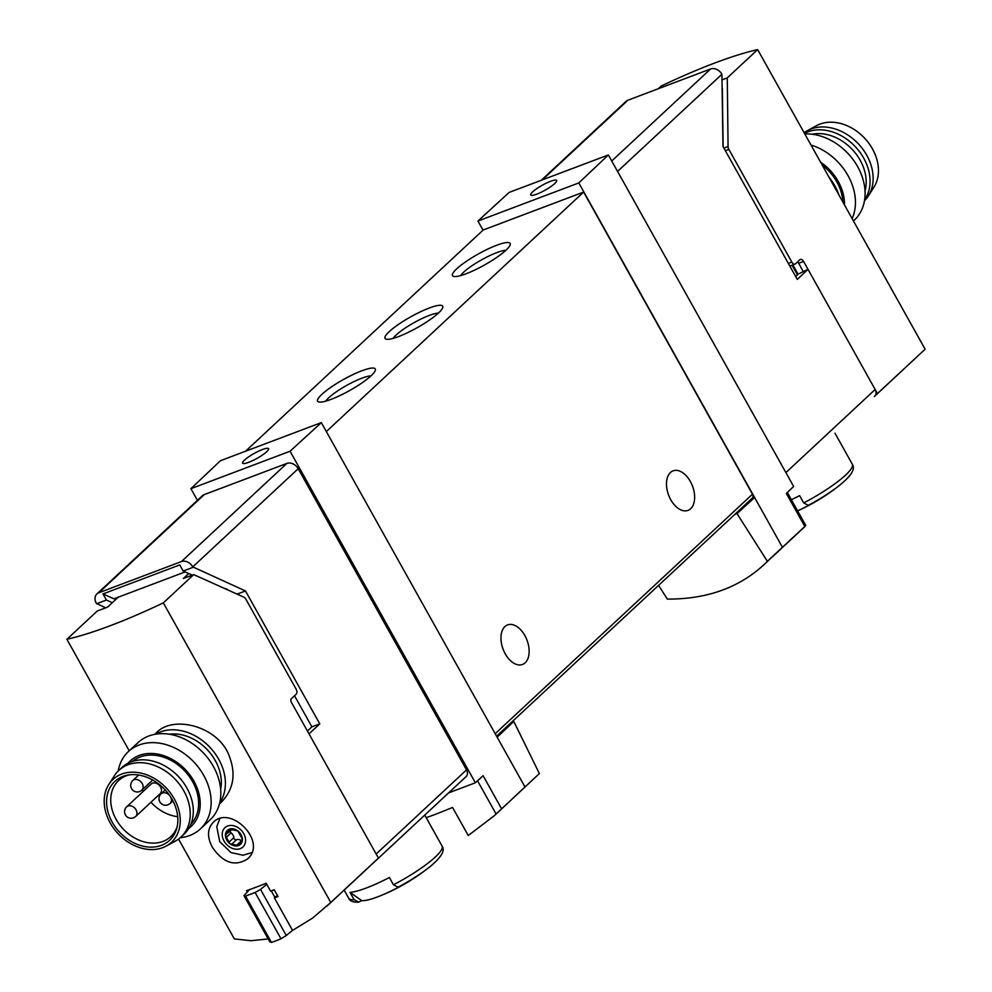 <?xml version="1.0" encoding="UTF-8"?>
<svg xmlns="http://www.w3.org/2000/svg" width="992" height="992" viewBox="0 0 992 992"><rect width="100%" height="100%" fill="white"/><g stroke="black" fill="none" stroke-linecap="round" stroke-linejoin="round"><path stroke-width="1.49" d="M658.614 585.342L667.318 599.094C706.254 599.28 738.209 588.045 763.17 565.415L767.362 561.311L737.019 513.608L734.762 514.464M805.033 526.417L799.267 531.811A198.102 153.177 -133 0 0 799.936 531.179L799.019 532.034A198.102 153.177 47 0 1 798.349 532.667L763.17 565.415M483.042 230.169L477.933 221.03L509.181 192.398L608.356 154.95L793.65 486.489L786.334 493.408L804.81 526.467L767.362 561.311M503.948 806.732A198.102 153.177 -133 0 0 504.407 806.298A198.102 153.177 -133 0 0 505.486 805.281L504.568 806.136A198.102 153.177 47 0 1 503.49 807.153L494.227 815.784L496.087 814.01L477.524 780.803M511.5 722.288L513.769 721.432L539.375 773.549L504.407 806.298M539.375 773.549L496.087 814.01M426.225 817.718A198.102 37.907 150.8 0 0 452.55 807.438L468.249 835.524L494.227 815.784M541.248 180.296L626.064 101.345A9.25 7.142 47 0 1 627.936 100.192L710.594 68.969A9.25 7.142 47 0 1 721.916 74.288L722.982 146.456L797.27 279.372L808.021 269.365L798.052 274.152L792.881 264.901M105.66 607.848L96.323 603.297A9.25 7.142 47 0 1 96.906 593.935L202.343 495.777A9.25 7.142 47 0 1 204.216 494.624L286.886 463.4A9.25 7.142 47 0 1 298.195 468.72L466.525 769.891A6.609 5.109 47 0 1 466.104 776.587A198.102 153.177 47 0 1 465.905 776.773A198.102 153.177 47 0 1 465.707 776.959M188.703 573.537L183.384 578.485L193.713 574.591L243.933 597.196A3.968 2.393 69.3 0 1 245.818 599.106L296.124 689.13A3.968 2.393 69.3 0 1 296.186 694.226L291.276 698.802A2.641 1.6 69.3 0 0 291.326 702.2L378.448 858.092A198.102 153.177 -133 0 1 375.546 860.882A198.102 153.177 -133 0 0 375.745 860.696L466.104 776.587M307.421 731.017L311.897 726.851L319.771 723.875L309.033 733.882L376.166 854.013L466.525 769.891M798.052 274.152A5.282 1.017 150.8 0 1 797.444 274.858L795.671 276.508M808.021 269.365L875.155 389.496A6.609 5.109 47 0 1 874.746 396.18A198.102 153.177 47 0 1 874.535 396.366A198.102 153.177 47 0 1 874.336 396.552M96.571 603.756L106.417 600.036L102.994 593.923L113.882 598.833L185.132 571.925M102.994 593.923L179.763 564.932L183.173 571.045L192.262 575.137M350.015 892.366L361.795 900.649A196.329 118.705 -110.7 0 1 358.695 902.075L354.107 899.682L350.015 892.366A53.481 10.23 -29.2 0 0 389.385 877.498L393.464 884.814L398.065 887.208A196.329 118.705 69.3 0 0 401.165 885.782A44.962 8.606 -29.2 0 1 380.37 895.801A198.102 198.102 0 0 0 429.66 866.946C443.833 855.34 444.515 849.425 442.072 846.064L424.75 815.077M358.695 902.075L357.777 902.261C352.681 902.162 349.643 900.81 348.688 898.244A53.481 10.23 -29.2 0 0 354.107 899.682M361.795 900.649A44.962 8.606 -29.2 0 0 380.37 895.801M791.393 499.732A53.481 10.23 -29.2 0 0 799.614 495.616L803.694 502.932L808.294 505.325A196.329 118.705 69.3 0 0 811.382 503.899A44.962 8.606 -29.2 0 1 797.618 510.868A198.102 198.102 0 0 0 839.889 485.063A49.526 9.474 -29.2 0 1 808.294 505.325M311.897 726.851L294.537 695.776M238.229 593.7L245.495 590.959L319.771 723.875M96.906 593.935A9.25 7.142 47 0 1 98.778 592.782L181.449 561.559A9.25 7.142 47 0 1 192.758 566.878L245.495 590.959M193.018 567.325L183.173 571.045M197.433 500.352L190.91 488.684L220.46 460.71L321.334 422.604L290.073 451.236L190.91 488.684M501.568 808.74L483.104 775.694L475.366 782.775L290.073 451.236M475.366 782.775L448.595 792.893M513.769 721.432L497.141 737.18L321.334 422.604M524.954 786.929L497.141 737.18M782.415 547.262L754.602 497.5L737.019 513.608M608.356 154.95L578.795 182.937L477.933 221.03M751.862 498.542L754.602 497.5L578.795 182.937M245.582 451.211L483.228 229.983L583.618 192.076L752.469 494.202A3.968 3.063 47 0 1 752.209 498.22L496.583 736.176M371.058 375.794A33.021 6.312 -29.2 0 0 375.323 370.363A33.021 6.312 -29.2 0 0 343.368 379.564A33.021 6.312 -29.2 0 0 318.792 401.958A33.021 6.312 -29.2 0 0 342.773 394.184A33.021 6.312 -29.2 0 0 371.058 375.794M438.489 313.013A33.021 6.312 -29.2 0 0 442.754 307.582A33.021 6.312 -29.2 0 0 410.8 316.795A33.021 6.312 -29.2 0 0 386.223 339.19A33.021 6.312 -29.2 0 0 410.204 331.402A33.021 6.312 -29.2 0 0 438.489 313.013M505.92 250.244A33.021 6.312 -29.2 0 0 510.186 244.813A33.021 6.312 -29.2 0 0 478.231 254.026A33.021 6.312 -29.2 0 0 453.654 276.408A33.021 6.312 -29.2 0 0 477.636 268.634A33.021 6.312 -29.2 0 0 505.92 250.244M583.618 192.076L326.343 431.57M524.855 635.55A21.13 12.772 -110.7 0 1 522.511 664.454A21.13 12.772 -110.7 0 1 505.238 653.815A21.13 12.772 -110.7 0 1 507.582 624.91A21.13 12.772 -110.7 0 1 524.855 635.55M690.37 481.48A21.13 12.772 -110.7 0 1 688.026 510.372A21.13 12.772 -110.7 0 1 670.753 499.732A21.13 12.772 -110.7 0 1 673.097 470.84A21.13 12.772 -110.7 0 1 690.37 481.48M505.796 250.356A27.292 5.22 -29.2 0 0 481.504 259.879A27.292 5.22 -29.2 0 0 460.672 275.578M438.365 313.137A27.292 5.22 -29.2 0 0 414.073 322.648A27.292 5.22 -29.2 0 0 393.241 338.346M370.934 375.906A27.292 5.22 -29.2 0 0 346.642 385.429A27.292 5.22 -29.2 0 0 325.81 401.128M554.764 183.532A14.855 2.84 -29.2 0 0 556.661 180.457A14.855 2.84 -29.2 0 0 546.592 183.012A14.855 2.84 -29.2 0 0 532.617 191.89A14.855 2.84 -29.2 0 0 530.72 194.965A14.855 2.84 -29.2 0 0 540.764 192.423A14.855 2.84 -29.2 0 0 554.764 183.532M266.65 451.744A14.855 2.84 -29.2 0 0 268.547 448.669A14.855 2.84 -29.2 0 0 254.188 453.443A14.855 2.84 -29.2 0 0 242.606 463.165A14.855 2.84 -29.2 0 0 252.65 460.635A14.855 2.84 -29.2 0 0 266.65 451.744M106.417 600.036L112.344 602.702M226.994 589.149L224.018 588.231M842.865 202.033A42.916 33.182 -133 0 0 822.207 165.081M790.649 265.62A3.968 2.393 -110.7 0 1 790.14 265.93L795.063 264.07A3.968 2.393 -110.7 0 0 795.559 263.76L799.85 259.768A3.968 2.393 -110.7 0 1 800.358 259.458A3.968 2.393 -110.7 0 1 803.594 261.454L877.436 393.576L925.114 349.196L757.665 49.6A198.102 37.907 150.8 0 0 661.23 86.019L658.353 88.697M925.114 349.196L874.746 396.18M803.098 271.225L798.672 263.302L803.594 261.454M797.556 261.9A3.968 2.393 -110.7 0 1 798.672 263.302M723.131 146.704L722.325 88.313M722.226 79.794L727.285 77.884L757.665 49.6M727.285 77.884L728.066 146.518A3.968 2.393 -110.7 0 0 728.872 149.42L791.827 262.074A3.968 2.393 -110.7 0 0 795.063 264.07M877.436 393.576A198.102 153.177 47 0 1 874.535 396.366M838.897 194.94A47.542 36.766 -133 0 0 828.99 177.208M844.49 204.947A44.727 34.584 -133 0 0 820.582 162.167M852.14 218.624A52.824 40.846 -133 0 0 811.022 145.055M853.442 220.968L854.286 220.187A52.824 40.846 -133 0 0 857.299 166.024A52.824 40.846 -133 0 0 804.797 133.92M864.466 200.768A45.558 35.228 -133 0 0 868.26 196.069L873.865 187.302A42.916 33.182 -133 0 0 864.726 138.297A42.916 33.182 -133 0 0 816.49 125.674L807.364 130.646A45.558 35.228 -133 0 0 804.115 132.705M868.26 196.069A45.558 35.228 -133 0 0 858.564 144.038A45.558 35.228 -133 0 0 807.364 130.646M864.627 199.764A45.558 35.228 -133 0 0 856.034 147.473A45.558 35.228 -133 0 0 804.5 133.387M865.012 191.01A42.916 33.182 -133 0 0 852.475 149.705A42.916 33.182 -133 0 0 812.163 134.242M169.409 734.216A42.916 33.182 47 0 1 215.276 760.566A42.916 33.182 47 0 1 220.633 789.235M212.263 847.143C223.076 862.904 234.782 866.872 247.368 859.06C268.125 841.886 230.38 804.227 213.218 822.356C207.316 828.729 206.993 836.988 212.263 847.143M268.162 938.94L251.05 940.714L234.335 938.903L178.535 839.083M129.208 750.82L66.886 639.294A198.102 37.907 150.8 0 0 163.333 602.876L330.77 902.472L312.517 918.133L292.541 930.409L274.412 897.971A198.102 37.907 -29.2 0 0 278.033 896.52L274.238 889.725A198.102 37.907 150.8 0 1 270.618 891.188L266.191 883.264A198.102 37.907 150.8 0 1 246.512 890.692L247.182 891.907M221.749 801.747C234.658 788.07 236.493 771.268 227.23 751.341C213.156 724.606 172.385 716.236 157.021 732.22M242.37 839.12L241.775 840.249L242.37 839.12A9.573 7.403 -133 0 0 237.782 830.912A9.573 7.403 -133 0 0 229.313 829.151A9.573 7.403 -133 0 0 225.432 835.586A9.573 7.403 -133 0 0 230.008 843.783A9.573 7.403 -133 0 0 238.489 845.556A9.573 7.403 -133 0 0 242.37 839.12L237.782 830.912L229.313 829.151L228.73 830.279L229.313 829.151M240.895 840.757L238.489 845.556L230.008 843.783L225.432 835.586L230.07 829.039M238.936 594.952L238.117 593.489L237.324 594.233M118.296 597.159L107.607 607.104L97.278 611.01L66.886 639.294M193.713 574.591L163.333 602.876M378.448 858.092L330.77 902.472M266.798 884.343L260.512 889.402L286.291 935.53L292.528 930.372M271.287 890.915L274.945 897.475L276.185 896.322M260.512 889.402L255.118 892.49L280.996 938.792L286.291 935.53M255.118 892.49L245.57 896.098L271.448 942.4A198.102 153.177 -133 0 0 280.996 938.792M245.57 896.098L243.97 895.652L269.75 941.78L271.448 942.4M243.97 895.652L249.513 889.626M274.635 896.917L277.586 895.801L274.424 890.134L272.242 890.531M241.118 840.497A5.543 4.29 -133 0 0 236.518 839.728L231.992 843.944M236.518 839.728A1.984 1.538 -133 0 1 233.814 837.657A5.543 4.29 -133 0 0 231.136 832.871L226.61 837.087M230.181 830.949A1.984 1.538 -133 0 0 231.136 832.871M155.868 734.142A47.542 36.766 47 0 1 218.724 759.264A47.542 36.766 47 0 1 219.74 802.751M118.197 771.02A52.824 40.846 47 0 1 128.377 751.589L138.024 742.624A52.824 40.846 47 0 1 213.379 766.419A52.824 40.846 47 0 1 210.006 819.95L200.372 828.928A52.824 40.846 47 0 1 180.259 837.694M128.377 751.589A52.824 40.846 47 0 1 203.732 775.397A52.824 40.846 47 0 1 200.372 828.928M128.005 763.245A44.727 34.584 47 0 1 193.936 781.175A44.727 34.584 47 0 1 188.716 828.456M190.886 824.166A42.916 33.182 -133 0 0 192.597 781.684A42.916 33.182 -133 0 0 132.444 761.397M177.692 816.676A38.304 29.611 47 0 1 150.945 802.255M143.356 791.281A38.304 29.611 47 0 1 142.513 789.52M126.629 806.843L151.144 784.015A6.609 5.109 47 0 1 160.568 786.991A6.609 5.109 47 0 1 160.146 793.687L135.631 816.515A6.609 5.109 -133 0 0 134.862 808.195A6.609 5.109 -133 0 0 126.629 806.843A6.609 6.609 0 0 0 133.461 817.854A6.609 6.609 0 0 0 135.631 816.515A6.609 5.109 -133 0 1 134.292 817.334M177.246 826.274A38.304 29.611 47 0 1 170.773 836.628A38.304 29.611 47 0 1 122.996 828.779A38.304 29.611 47 0 1 118.581 780.568A38.304 29.611 47 0 1 129.369 774.851M172.186 799.564A40.226 31.099 47 0 1 176.886 827.861A40.226 31.099 47 0 1 119.462 832.077A40.226 31.099 47 0 1 127.757 775.099A40.226 31.099 47 0 1 172.186 799.564M174.208 798.796A42.916 33.182 47 0 1 166.16 846.102A42.916 33.182 47 0 1 117.924 833.491A42.916 33.182 47 0 1 108.798 784.474A42.916 33.182 47 0 1 174.208 798.796M108.798 784.474L114.402 775.719A45.558 35.228 47 0 1 118.842 770.4A45.558 35.228 47 0 1 183.83 790.922A45.558 35.228 47 0 1 180.928 837.099A45.558 35.228 47 0 1 175.299 841.142L166.16 846.102M118.842 770.4L121.904 767.548A45.558 35.228 47 0 1 171.256 770.127A45.558 35.228 47 0 1 184.946 784.833A45.558 35.228 47 0 1 186.905 788.07A45.558 35.228 47 0 1 183.991 834.247L180.928 837.099M171.256 770.127L171.728 770.486A42.916 33.182 47 0 1 184.624 784.337L184.946 784.833M797.444 274.858L792.062 265.211M393.464 884.814A53.481 10.23 -29.2 0 0 435.228 857.1A53.481 10.23 -29.2 0 0 442.072 846.064M803.694 502.932A53.481 10.23 -29.2 0 0 845.457 475.218A53.481 10.23 -29.2 0 0 852.289 464.182L834.979 433.194M192.758 566.878L298.195 468.72M721.916 74.288L617.557 171.43M875.155 389.496L785.887 472.601M752.469 494.202L495.194 733.696M627.936 100.192L542.314 179.887M710.594 68.969L611.729 161.002M98.778 592.782L204.216 494.624M181.449 561.559L286.886 463.4M398.065 887.208A49.526 9.474 -29.2 0 0 429.66 866.946M725.375 150.747L728.872 149.42M788.342 263.401L791.827 262.074M723.9 148.093L728.066 146.518M224.056 841.067A13.206 10.218 -133 0 0 244.292 845.296A13.206 10.218 -133 0 0 233.343 825.691A13.206 10.218 -133 0 0 224.056 841.067M240.039 842.096L236.939 844.973M233.814 837.657L229.288 841.873M140.442 791.033A6.609 5.109 -133 0 0 141.782 790.202A6.609 5.109 -133 0 0 141.025 781.894A6.609 5.109 -133 0 0 132.779 780.543A6.609 6.609 0 0 0 139.612 791.554A6.609 6.609 0 0 0 141.782 790.202L152.731 780.022M168.739 804.326A6.609 5.109 -133 0 0 170.066 803.508A6.609 5.109 -133 0 0 169.31 795.187A6.609 5.109 -133 0 0 161.076 793.836A6.609 6.609 0 0 0 167.908 804.847A6.609 6.609 0 0 0 170.066 803.508L172.893 800.866M327.112 905.969L465.905 776.773M348.688 898.244L344.15 890.122M805.839 525.586L787.338 492.466M852.289 464.182C854.906 468.224 853.418 473.94 839.889 485.063M251.658 852.661L243.003 855.228L230.962 852.562L219.74 841.662L216.764 826.696L219.74 818.784M242.37 839.331L240.87 840.732M231.744 829.498L227.838 833.119M219.443 803.954L221.774 801.784M154.653 734.353L156.984 732.183M138.694 775.037L132.779 780.543M165.23 789.967L161.076 793.836"/></g></svg>
